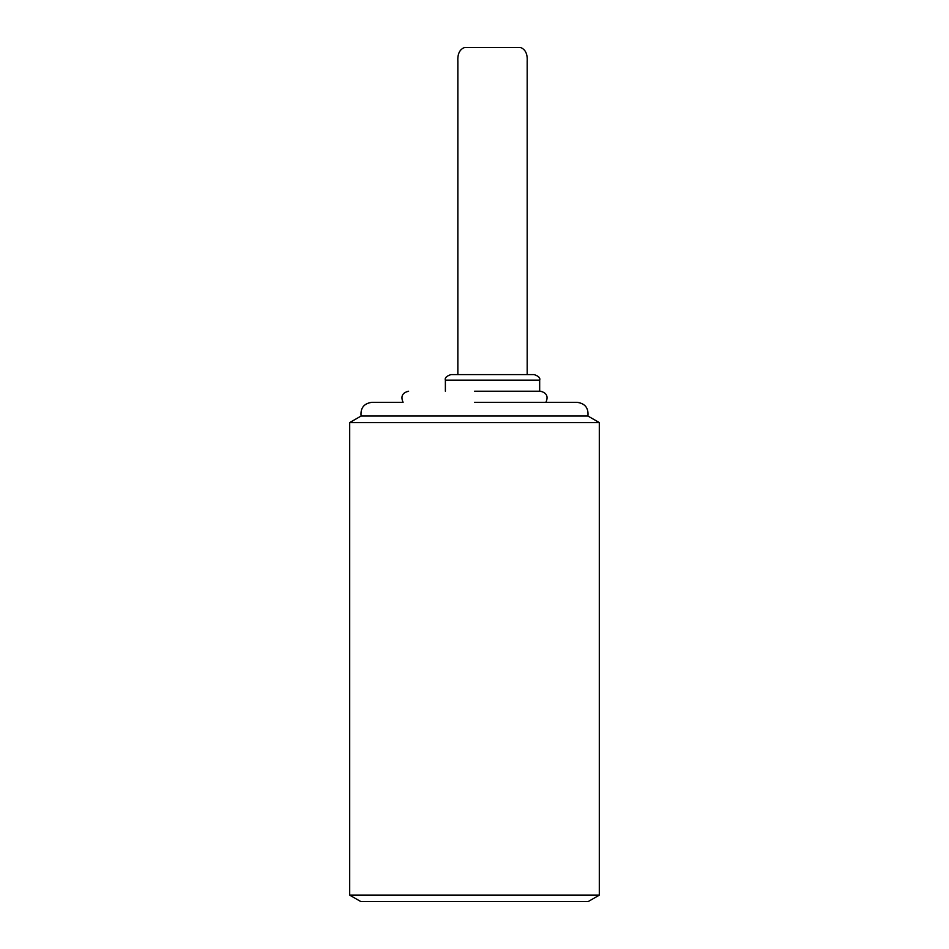 <?xml version="1.0" encoding="UTF-8"?>
<svg xmlns="http://www.w3.org/2000/svg" width="949" height="949" viewBox="0 0 949 949"><rect width="100%" height="100%" fill="white"/><g stroke="black" fill="none" stroke-linecap="round" stroke-linejoin="round"><path stroke-width="1.42" d="M464.619 47.45L520.443 47.45L464.619 47.462C459.707 49.324 457.454 53.903 457.857 61.211L457.857 374.594M520.443 47.45C525.355 49.324 527.597 53.915 527.193 61.211L527.193 374.594M539.673 380.134C540.444 377.951 538.593 376.101 534.133 374.594L450.929 374.594C446.457 376.101 444.607 377.951 445.378 380.134L539.673 380.134L539.673 391.225M599.305 895.144L588.214 901.55L360.786 901.55L349.695 895.144L599.305 895.144L599.305 422.602L349.695 422.602L349.695 895.144M474.5 391.225L540.372 391.225L474.5 391.225M474.5 402.329L577.122 402.329L474.5 402.329M408.628 391.225C402.352 392.708 400.502 396.409 403.088 402.329L371.878 402.329C363.93 403.455 360.335 408.023 361.094 416.018L587.906 416.018L599.305 422.602M445.378 380.134L445.378 391.225M545.912 402.329C548.498 396.409 546.648 392.708 540.372 391.225M361.094 416.018L349.695 422.602M587.906 416.018C588.665 408.023 585.07 403.455 577.122 402.329"/></g></svg>
